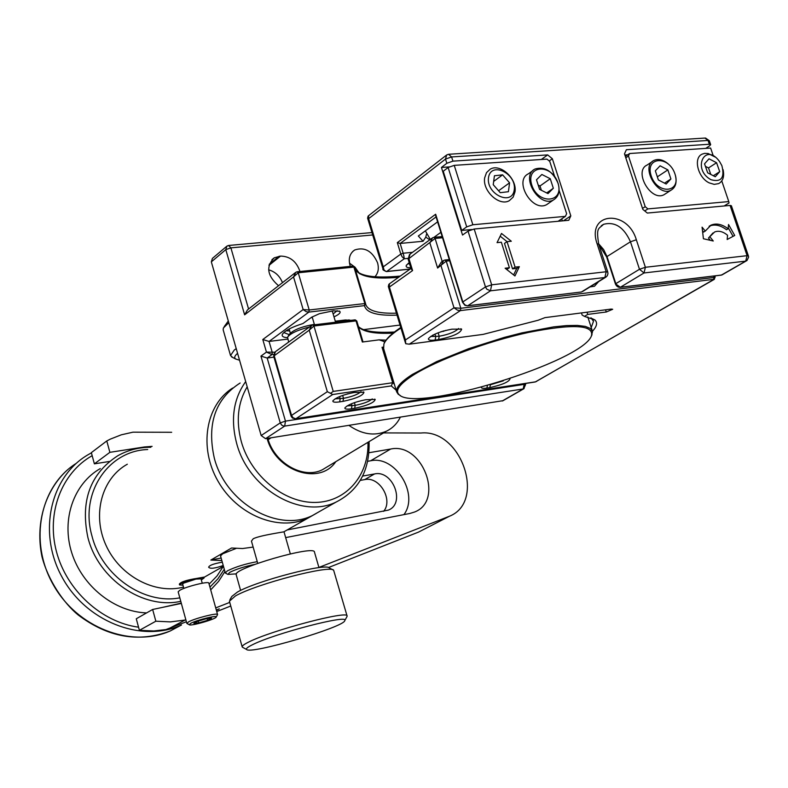 <?xml version="1.0" encoding="UTF-8"?>
<svg xmlns="http://www.w3.org/2000/svg" width="788" height="788" viewBox="0 0 788 788"><rect width="100%" height="100%" fill="white"/><g stroke="black" fill="none" stroke-linecap="round" stroke-linejoin="round"><path stroke-width="1.18" d="M436.345 216.464L435.656 214.237L397.319 242.625L400.156 243.443L423.058 241.266L418.32 236.006L437.606 221.852M274.697 352.236L266.442 352.098L271.978 354.561L272.284 352.541L269.063 341.44L287.778 339.096M363.524 329.63L400.018 325.06M351.33 320.322L345.331 319.987L335.284 321.199M333.994 316.875C339.037 314.501 340.958 312.659 339.776 311.339L333.363 310.817L319.367 313.722L311.684 317.2L302.937 323.553C291.294 327.266 284.429 330.911 282.311 334.496C281.671 336.377 283.385 337.431 287.472 337.658M423.058 241.266L425.776 237.139L426.515 234.164M425.776 237.139L429.765 239.828M548.842 203.137L546.744 204.584C532.422 212.858 513.333 180.698 528.462 173.774L532.974 170.523M558.101 183.338C552.506 171.045 544.843 166.258 535.091 168.987C519.942 175.911 539.12 208.219 553.462 199.945C558.712 196.724 560.258 191.189 558.101 183.338M557.943 183.033C564.563 202.871 538.155 205.166 531.782 185.052C525.3 164.988 551.748 163.214 557.943 183.033M536.49 179.782L541.858 174.483L550.26 178.738L553.334 188.273L548.005 193.602L539.563 189.366L536.49 179.782M553.334 188.273L546.665 192.932M541.376 190.272L539.997 185.988L538.184 185.082M550.26 178.738L539.997 185.988M559.086 190.292L566.641 213.715L565.41 216.365L558.131 221.28M554.663 176.591L549.758 161.402L546.941 159.107L454.243 165.362L448.136 167.499L466.703 226.875L472.849 224.747L454.243 165.362M472.849 224.747L565.41 216.365M471.677 229.525L461.709 230.441L466.703 226.875M461.709 230.441L443.24 171.262L448.136 167.499M665.732 193.612L664.038 194.705C650.839 202.033 633.247 170.996 647.184 164.997L652.306 161.56M667.958 163.677C662.984 159.639 658.335 158.546 654.03 160.397C640.073 166.396 657.753 197.561 670.952 190.233C675.72 187.426 677.158 182.333 675.277 174.966M674.981 174C681.502 192.912 657.478 195 651.174 175.832C644.771 156.723 668.845 155.098 674.981 174M655.34 170.829L660.098 165.805L667.869 169.883L670.903 178.974L666.175 184.028L658.374 179.959L655.34 170.829M670.903 178.974L664.501 183.151M667.869 169.883L657.33 176.837M625.8 157.836L628.46 156.014L629.582 153.522L625.347 156.438M628.46 156.014L645.214 206.683L642.515 208.426M644.742 210.938L647.903 208.899L645.214 206.683M647.903 208.899L728.772 201.58L729.038 202.969L724.162 205.973M629.582 153.522L710.628 148.055L713.209 155.65M721.778 180.944L728.772 201.58M449.17 154.241L704.905 138.067L708.057 140.451L709.338 144.253L626.371 149.72L624.49 153.867L642.821 209.362L647.312 213.055L730.072 205.432L747.103 255.676L745.684 261.133L746.62 260.779M624.854 154.97L627.76 154.773M709.338 144.253L710.668 144.637L709.663 145.79L705.733 148.38M748.364 255.834L731.382 205.727L730.072 205.432M607.755 271.968L598.703 244.122L597.107 243.797L606.179 271.752L604.869 277.514L605.598 277.317L607.233 275.849L607.962 273.781L607.775 272.037L606.179 271.752L491.673 284.823L485.477 286.93L486.757 289.166L490.461 290.821L491.673 284.823L474.189 229.012L568.769 220.295L570.817 215.882L563.519 220.778M561.716 218.857L562.376 220.886M474.189 229.012L468.033 231.14L462.536 235.051L441.438 167.44L449.968 166.859M549.236 160.979L552.349 158.743L570.817 215.882M552.349 158.743L547.66 154.901L541.336 159.481M503.089 400.659L265.536 438.68L261.163 435.528L211.332 261.862L212.415 258.395L226.343 246.595M228.106 245.738L226.885 246.132L225.801 249.629L230.894 247.856L228.589 245.472L226.885 246.132M359.013 272.924L355.014 267.162L349.478 263.153M350.305 266.374C348.109 258.947 349.576 253.47 354.728 249.963C364.617 246.703 372.222 250.958 377.531 262.729C379.117 268.531 378.23 273.219 374.871 276.795M282.478 282.665C279.77 275.967 275.16 271.683 268.629 269.811M278.538 285.719C267.152 275.77 265.723 266.472 274.254 257.814L280.558 256.08C290.043 256.297 296.515 261.439 299.972 271.496M403.889 256.1L403.141 253.234L400.806 254.041L402.067 256.73L404.244 258.76L403.889 256.1M385.864 271.427L383.963 269.88L383.264 266.846L383.057 269.132L367.612 218.207L368.646 218.67L368.587 215.695M295.145 272.806L247.511 309.861L244.625 314.836L293.54 276.913L298.238 272.776L297.204 271.771L295.835 272.274L293.54 276.913L303.153 309.556L306.236 311.703L308.876 312.097L364.489 305.626L365.622 303.892L364.844 303.557L364.489 305.626C366.164 312.738 377.009 315.899 397.004 315.131M262.798 339.529L269.063 341.44L308.876 312.097L309.211 309.989L303.153 309.556L262.798 339.529L266.442 352.098L260.946 356.107L267.181 358.028L273.958 357.141M502.724 400.865L523.744 388.789L525.596 384.475L524.178 384.367L523.193 388.947L524.099 388.592M523.971 383.707L524.178 384.367L285.463 421.127L280.252 422.88L281.651 425.096L283.907 426.121L284.675 426.101L285.463 421.127L267.181 358.028L271.978 354.561L273.574 354.354M441.438 167.44L446.826 163.283L452.923 161.146L451.603 156.94L448.549 154.281L446.658 154.97L445.506 159.077L451.603 156.94L708.057 140.451L709.377 140.835L710.638 144.539M297.569 271.811L352.847 266.117L354.63 267.25L365.642 304.06M722.507 274.618L720.784 275.13M582.598 291.491L606.07 277.031M722.074 274.874L746.985 260.513L748.6 257.164L748.393 255.913L747.103 255.676L645.382 267.28L639.482 269.279L644.032 272.963L645.382 267.28L636.34 239.779C627.258 208.702 586.075 212.267 597.107 243.797M452.923 161.146L547.66 154.901M505.108 268.216L509.403 267.753L501.345 242.212L497.051 242.635L501.513 233.465L511.304 241.236L507.039 241.66L515.096 267.132L519.351 266.669L514.948 275.967L505.108 268.216M710.096 237.07L713.268 241L703.418 238.744L702.078 227.151L705.26 231.081L711.062 225.122C716.341 222.974 722.035 224.186 728.142 228.756L728.526 224.501L734.721 235.464L727.166 239.513L727.56 235.248C722.97 231.485 718.656 230.401 714.598 231.997L708.471 238.045L710.313 240.32M409.208 262.64L406.244 265.497C405.731 267.043 407.248 267.802 410.784 267.772M354.62 267.231L353.211 266.157M289.127 334.614L283.808 332.536M348.976 319.81L348.454 320.667M337.185 310.649L333.137 313.969M286.093 330.793L289.541 330.93M409.711 264.256L408.036 263.468M709.121 226.254L709.446 226.107C714.726 223.959 720.409 225.171 726.516 229.732L728.142 228.756M702.482 230.638L703.635 232.066L705.26 231.081M712.973 232.972L708.471 238.045M728.23 227.821L733.057 236.361M507.039 241.66L504.487 243.403L512.515 268.836L516.77 268.373L513.648 274.953M500.193 236.193L507.068 241.65M506.704 269.476L509.403 267.753M512.515 268.836L515.096 267.132M516.77 268.373L519.351 266.669M312.334 317.515L311.014 317.653M348.424 393.675L346.956 394.069M443.979 330.861L442.679 331.246M445.86 330.359L443.023 331.482M288.654 342.081L287.581 337.225C290.191 333.491 297.519 330.064 309.556 326.931M314.353 324.341C301.489 326.626 293.106 330.005 289.226 334.457L288.024 336.486M458.586 328.498C455.326 331.846 448.864 334.437 439.211 336.259L430.583 336.496M408.154 259.193L435.094 238.449L433.863 237.365L432.523 237.828L429.893 243.009L437.616 268.048L446.215 261.114L444.964 260.01L443.683 260.444L440.984 265.694L453.996 307.793L457.513 310.176L460.359 310.61L714.45 279.238M714.795 275.918L715.149 276.972L714.076 277.474L460.822 308.275L453.996 307.793L405.436 339.953L405.731 343.735L409.297 344.179L460.359 310.61L460.822 308.275L446.215 261.114L449.662 260.759M590.054 286.901L594.487 286.231L598.614 281.621M437.616 268.048L441.241 262.168L442.974 260.946M386.09 340.14L379.126 339.845L362.352 342.022L356.028 320.903L356.777 321.011L363.022 341.933L356.777 321.011L355.102 319.859M536.52 381.451L534.914 382.022M356.747 320.972L355.319 319.908M313.21 325.001L354.955 319.879L356.028 320.903L313.939 326.015L312.875 324.981L311.654 325.414L309.221 330.162L313.939 326.015L333.235 391.409L330.527 393.32L327.335 391.695L291.54 415.404L291.186 416.399L292.456 418.054L295.667 418.812L292.959 417.64L291.54 415.404L274.145 355.486L275.455 351.645L310.974 325.907M411.139 268.944L412.587 270.56L408.814 258.237L410.095 254.081L431.804 238.35M388.878 284.251L388.326 286.497L389.39 287.049L389.42 283.828L410.991 268.442M274.904 352.039L273.672 356.146L309.221 330.162L327.335 391.695M295.362 418.852L535.239 381.973L714.086 279.474L715.169 277.051M713.603 276.066L714.076 277.474L713.534 279.602L535.604 381.825L296.002 418.655L332.703 394.522L330.527 393.32M332.703 394.522L391.291 385.913L392.7 382.722L333.235 391.409M394.345 384.199L392.7 382.722L382.032 347.272L383.313 347.104M384.485 342.78L384.111 341.539L385.165 341.588M379.126 339.845L384.111 341.539M592.458 331.226C596.92 326.468 597.737 322.706 594.91 319.948L584.46 316.372L587.74 314.412L606.287 311.999L612.69 309.28L611.222 309.073L544.961 317.633L538.165 320.243L483.123 334.388L409.297 344.179M391.291 385.913L396.157 390.218M451.898 329.177C440.039 331.423 432.238 334.565 428.475 338.594C428.091 340.14 430.297 340.623 435.114 340.042L438.571 339.589C452.992 336.555 460.684 333.078 461.64 329.148L451.898 329.177M365.711 399.733C354.974 401.89 348.03 404.608 344.898 407.869C344.622 409.149 346.809 409.464 351.448 408.805L354.689 408.312C367.543 405.515 374.389 402.55 375.206 399.418L365.711 399.733M354.157 392.493C343.164 394.67 336.062 397.457 332.871 400.846C332.585 402.195 334.851 402.54 339.667 401.88L342.997 401.378C356.196 398.541 363.189 395.487 363.957 392.227L354.157 392.493M481.438 387.243C481.163 388.346 482.985 388.612 486.885 388.06L489.811 387.607C502.104 384.879 508.841 381.983 510.013 378.92L509.738 378.752M590.98 317.771L593.482 321.297L591.236 327.552M584.46 316.372L582.115 315.023L581.445 312.915M383.717 348.897L382.032 347.272M433.124 334.999L432.573 335.294M503.315 380.84L490.244 384.8M372.261 398.915C369.05 401.614 363.366 403.751 355.201 405.347L347.075 405.909M360.993 391.685C357.831 394.473 352 396.699 343.519 398.334L335.048 398.846M433.971 237.346L440.856 232.352M587.74 314.412L587.021 312.196M432.642 335.255L433.213 335.284M705.418 166.347L708.51 167.933L710.776 174.424M716.578 162.732L719.71 171.676L715.277 176.748L707.683 172.838L704.541 163.845L709.013 158.812L716.578 162.732L708.51 167.933M715.061 156.999L708.166 153.522L704.659 153.364L702.177 154.123C693.046 157.827 697.843 177.645 709.2 182.875L714.204 184.372L718.666 183.614C723.049 181.112 724.517 176.453 723.079 169.627M711.022 179.723C691.598 169.361 705.053 141.485 719.602 161.579L721.887 165.667C724.891 177.783 721.266 182.461 711.022 179.723M719.71 171.676L713.337 175.744M484.679 177.792C482.246 190.844 499.346 206.673 509.294 200.684L513.126 197.177L514.988 191.868C517.302 178.778 500.183 163.037 490.205 169.184L486.511 172.621L484.679 177.792M514.278 189.711C512.338 206.456 486.127 194.429 488.491 177.724C490.678 161.047 516.564 173.222 514.278 189.711M494.431 175.754L502.606 174.847L509.57 182.816L508.418 191.711L500.252 192.676L493.229 184.678L494.431 175.754M502.606 174.847L493.672 181.398M509.57 182.816L498.577 190.775M348.966 425.402C361.83 434.355 374.261 436.316 386.248 431.282C392.454 428.327 397.142 423.649 400.314 417.236M236.233 348.651L234.312 349.98L230.529 355.546L232.815 357.525M239.562 360.224L235.651 359.003C233.957 357.693 234.607 355.802 237.582 353.339M230.529 355.546L223.171 329.847L223.368 328.015L228.796 322.706M228.303 321.011L224.176 326.685M327.512 466.654L322.391 469.746C303.36 479.567 274.431 463.196 267.762 438.325M267.093 438.433C275.967 471.579 319.731 485.782 335.786 461.669M367.937 442.314C369.148 475.026 346.395 502.025 315.348 502.429C284.369 503.148 250.929 476.031 241.325 441.694C235.839 420.989 237.789 402.688 247.186 386.79M321.415 510.427L312.304 515.618C277.77 532.727 225.762 503.079 214.326 458.202C206.692 423.993 215.301 398.925 240.143 383.007M245.689 381.589C233.445 398.758 230.421 419.315 236.627 443.27C248.387 488.964 301.174 519.341 336.023 502.104C358.865 490.461 369.877 470.308 369.07 441.625M257.735 563.312L251.451 541.11L253.253 538.726C260.375 535.239 285.01 531.851 283.985 531.752L316.136 513.48M242.182 646.889L229.406 601.195L235.464 595.925C256.543 583.859 331.088 564.504 333.649 570.266L347.104 616.049C349.005 609.942 270.875 630.518 248.427 642.181C244.014 644.377 241.926 645.943 242.182 646.889L242.881 647.45M332.861 569.842L329.483 568.03C326.941 562.583 257.252 580.648 237.493 592.015L231.81 596.447L229.869 599.845M346.819 616.876L347.104 616.049M252.308 644.82C274.125 633.591 349.547 613.941 344.78 620.589C344.849 626.923 250.082 654.848 246.575 649.47C245.748 648.662 247.659 647.115 252.308 644.82M240.606 590.439L236.203 574.767C232.036 568.611 315.003 544.606 314.461 552.073L318.963 567.636M257.262 561.647C245.61 563.775 235.681 566.828 227.466 570.827L225.299 572.866L225.732 573.24M236.4 573.861L227.89 574.413L229.702 572.374C236.213 569.153 244.546 566.503 254.731 564.415M225.299 572.866L220.542 555.895L222.689 553.777L236.075 548.468M179.349 584.085C180.905 581.879 186.914 579.948 197.364 578.303L203.865 577.141M182.954 585.169L179.575 584.942C181.181 582.943 187.111 580.726 197.364 578.303L204.092 577.968L201.344 579.958M183.85 588.439L182.649 584.066L183.594 583.14L195.985 579.091L201.038 578.845L202.25 583.219M207.549 620.323L198.714 622.884L193.848 623.318L197.847 621.18L206.751 618.61L211.578 618.186L207.549 620.323L207.067 618.58M198.714 622.884L198.212 621.072M217.439 614.876L217.557 614.512C217.803 612.503 194.616 618.393 188.43 621.929L187.081 623.554M190.597 623.397C196.281 620.156 217.547 614.857 216.217 617.004C216.217 619.033 190.489 626.43 189.258 624.746L190.597 623.397M217.557 614.512L208.83 583.12C209.007 580.864 185.85 586.597 179.733 590.33L178.167 591.837L186.825 623.338M183.486 587.109C154.881 594.654 119.835 576.107 105.976 545.257C91.851 514.515 101.849 478.247 127.321 464.211M223.231 565.479C215.055 568.424 210.189 569.005 208.643 567.242C209.165 565.37 213.715 563.686 222.295 562.169M221.842 560.534L210.839 560.061L231.554 548.005L242.537 548.537L253.135 547.089M271.082 437.793L268.196 439.684M221.142 558.022L210.839 560.061M100.293 468.574C73.747 483.655 61.129 519.45 71.757 552.841C82.228 586.262 114.487 611.852 146.607 612.906M162.308 607.44L181.26 603.096M318.904 567.439L449.505 516.219C486.354 501.513 461.108 428.899 420.969 433.016L383.549 432.907M449.505 516.219L418.576 532.077L328.478 567.537M181.348 603.421L152.645 609.469L136.275 618.767L139.397 630.331L153.847 630.961L165.913 629.563L186.392 621.762M216.306 610.01L219.271 608.848L216.404 610.375M224.935 571.566L218.591 581.377L210.701 589.877M216.73 611.537L230.756 606.011M167.874 629.159L185.81 619.634M215.715 607.903L229.741 602.396M171.676 432.287L132.955 432.179L121.322 434.809L110.29 439.143L106.784 440.955L91.349 452.637L94.383 463.846L109.424 461.463M139.397 630.331L155.847 621.21L170.444 621.89L184.609 620.097M360.303 480.385L364.726 479.596C379.383 476.11 393.458 499.779 383.618 511.363M287.187 529.94L388.405 510.092C405.781 503.424 392.788 469.697 374.546 473.943L362.638 476.07M94.383 463.846L109.877 452.332L106.784 440.955M109.877 452.332L144.371 446.973L143.475 447.623M368.942 452.736L390.651 449.042C422.25 441.96 444.747 500.646 414.586 512.013L409.908 513.461L285.67 537.603M403.919 514.633C419.374 494.174 395.281 455.149 370.636 460.783L367.681 461.295M152.114 446.363L144.371 446.973M155.847 621.21L152.645 609.469M591.364 336.033L592.537 331.59L590.458 328.507L585.385 326.409L577.417 325.414L566.72 325.562L553.609 326.882L521.843 332.9L504.241 337.412L468.643 348.69L436.601 361.623L412.38 374.428C401.013 381.737 395.753 387.509 396.62 391.764L398.206 394.246L400.383 395.586M413.286 375.108C436.857 360.086 486.984 341.421 528.649 332.398C572.866 323.701 593.817 324.804 591.512 335.688C583.219 361.741 416.005 413.07 399.191 394.749C394.719 390.641 399.418 384.091 413.286 375.108M383.628 348.601L383.894 344.031C385.568 339.904 390.513 335.048 398.748 329.453L400.925 328.025M400.777 327.542L399.181 328.596C391.715 333.659 386.967 338.141 384.918 342.031M412.548 252.308L403.141 253.234L400.156 243.443L436.079 216.927M211.332 261.862L225.801 249.629L244.625 314.836M260.946 356.107L280.252 422.88L261.163 435.528M280.558 256.08L268.954 265.369M279.257 256.199L269.279 264.207M410.193 269.013L386.681 271.476L404.244 258.76L407.987 258.385M410.055 269.112L386.475 271.584C383.47 270.343 382.328 269.516 383.047 269.092M397.319 242.625L400.806 254.041L383.264 266.846L368.646 218.67L445.506 159.077L446.826 163.283M265.536 438.68L284.675 426.101L523.193 388.947L502.173 401.023M309.211 309.989L298.238 272.776L353.891 267.102L364.844 303.557L309.211 309.989M248.584 309.024L230.894 247.856L372.694 234.962M400.176 276.155C381.806 278.085 368.341 277.307 359.811 273.82M466.959 305.734L464.831 304.808L463.029 302.434M435.685 215.656L462.536 302.287L464.94 305.311L467.56 305.842L580.736 292.072M619.407 287.246L620.323 287.285L615.999 284.153M467.767 305.744L490.461 290.821L604.869 277.514L581.386 291.993L467.767 305.744M468.033 231.14L485.477 286.93L462.842 301.922L435.656 214.237M745.684 261.133L721.453 275.051L620.323 287.285L644.032 272.963L745.684 261.133M601.431 225.644L603.569 224.294C614.965 221.398 623.938 227.22 630.459 241.778L636.34 239.779M598.565 243.699L603.628 249.55L606.996 256.553L630.459 241.778L639.482 269.279L615.822 283.67L607.164 257.065M396.413 313.171C378.063 313.722 367.819 310.767 365.701 304.316M400.294 276.076C374.546 278.45 359.525 276.184 355.24 269.279C359.692 276.785 374.142 279.454 398.58 277.297M434.956 334.112L435.754 336.712L435.114 340.042M438.571 339.589L439.211 336.259L438.148 332.792M394.335 332.083C379.383 333.058 368.4 332.083 361.406 329.148M358.51 326.833C363.426 331.925 374.921 334.023 393.025 333.127M433.863 237.365L432.573 237.809M442.216 261.478L435.094 238.449L442.531 237.749M405.436 339.953L389.39 287.049L412.587 270.56M490.382 384.751L489.811 387.607M487.388 385.608L486.885 388.06M351.448 408.805L351.97 405.84L351.369 403.801M354.403 402.638L355.201 405.347L354.689 408.312M339.667 401.88L340.189 398.836L339.529 396.62M342.652 395.428L343.519 398.334L342.997 401.378M606.287 311.999L605.578 309.802M232.657 388.051C205.737 404.865 198.507 447.486 218.03 481.222C237.227 515.135 278.381 531.733 307.34 518.455L316.451 513.264M181.476 625.002L170.198 630.991C130.946 648.317 77.037 627.721 53.023 584.302C28.575 541.1 40.08 485.979 76.288 463.334M91.408 452.864L88.138 454.696C50.521 476.336 37.479 532.215 61.809 576.678C85.675 621.377 140.697 643.008 180.619 625.376L170.198 630.991C138.727 642.9 108.005 637.512 78.002 614.837C63.69 603.076 48.038 580.224 41.981 556.712C35.352 524.759 44.295 492.776 65.02 472.16M138.55 627.199C101.485 622.185 66.616 590.409 56.45 551.62C46.147 512.84 61.72 472.79 92.166 455.671M179.812 597.836C144.066 604.928 101.8 575.703 91.969 535.998C79.539 493.111 108.252 450.637 147.711 449.534M223.329 566.336L217.025 575.949L209.115 584.164M150.833 447.288C138.865 447.229 127.794 450.086 117.619 455.848C90.206 473.765 80.287 500.941 87.862 537.357C98.195 579.308 143.347 609.784 180.767 601.313M374.546 473.943L364.726 479.596M390.651 449.042L370.636 460.783M553.462 199.945L546.744 204.584M670.952 190.233L664.038 194.705M354.728 249.963L352.689 251.51M368.094 216.099L367.612 218.207M297.204 271.771L295.894 272.254M525.586 384.445L525.291 383.51M368.597 215.685L446.067 155.433M709.348 140.747L705.565 138.028M371.966 232.568L228.924 245.442M297.362 271.761L352.847 266.117M721.256 275.14L721.995 274.904M598.85 244.576L606.642 256.937L615.458 284.044C616.443 286.261 617.999 287.374 620.107 287.374L721.237 275.14M598.703 244.122C595.974 226.737 598.673 229.288 603.569 224.294L601.234 225.821M365.573 303.675L354.63 267.25L353.004 266.108M282.862 333.57L282.311 334.496M339.027 310.964L339.776 311.339M406.588 264.896L406.244 265.497M709.446 226.107L711.062 225.122M274.254 257.814L271.929 259.685M289.127 329.01L290.299 333.058M344.494 321.149L344.189 320.125M335.589 322.223L332.24 310.945M314.481 324.784L312.156 316.914M442.324 331.354L440.787 331.846M443.733 260.424L444.954 260.01M445.171 259.991L449.298 259.567M311.703 325.395L312.866 324.981M354.955 319.879L313.023 324.961M394.443 332.004C375.344 333.088 363.337 331.275 358.441 326.587M434.08 237.346L442.166 236.577M388.326 286.487L405.505 343.125M273.672 356.146L291.048 415.995M409.524 254.485L408.145 259.144L411.169 269.033M591.877 318.48L594.91 319.948M593.482 321.297L593.068 320.026M460.832 328.744L461.64 329.148M374.684 399.152L375.206 399.418M363.386 391.931L363.957 392.227M425.343 230.854L430.317 239.424M322.391 469.746L386.248 431.282M235.651 359.003L231.505 356.846M312.304 515.618L336.023 502.104M290.329 553.875L283.985 531.752M344.78 620.589L347.084 616.393M246.575 649.47L242.379 647.175M227.89 574.413L225.457 573.093M179.339 584.085L179.575 584.942M203.865 577.131L204.092 577.968M216.217 617.004L217.557 614.67M189.258 624.746L186.923 623.466M203.934 577.397L223.447 566.276M209.933 587.109L217.882 578.855L224.284 569.271M591.512 335.688L592.034 334.723M399.191 394.749L398.206 394.246M592.152 330.418L587.809 316.914M396.62 391.764L383.441 348"/></g></svg>
